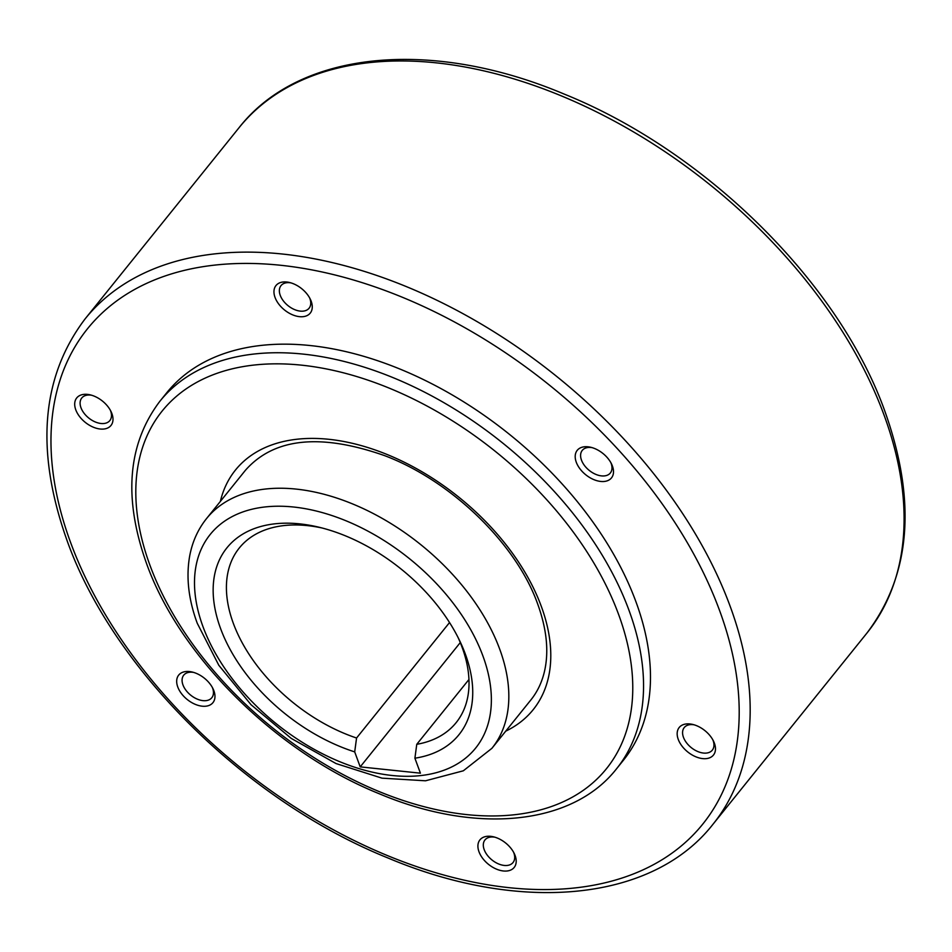 <?xml version="1.0" encoding="UTF-8"?>
<svg xmlns="http://www.w3.org/2000/svg" width="952" height="952" viewBox="0 0 952 952"><rect width="100%" height="100%" fill="white"/><g stroke="black" fill="none" stroke-linecap="round" stroke-linejoin="round"><path stroke-width="1.43" d="M513.604 852.278A18.017 11.21 38.8 0 1 513.033 862.536A18.017 11.21 38.8 0 1 504.227 865.439A18.017 11.21 38.8 0 1 487.234 855.11A18.017 11.21 38.8 0 1 484.973 839.938A18.017 11.21 38.8 0 1 493.779 837.046A18.017 11.21 38.8 0 1 494.873 837.189M503.43 870.985A21.979 13.685 38.8 0 1 478.999 851.766A21.979 13.685 38.8 0 1 490.685 836.332A21.979 13.685 38.8 0 1 493.505 836.82A21.979 13.685 38.8 0 1 514.258 853.539A21.979 13.685 38.8 0 1 503.43 870.985M712.869 739.906A18.017 11.21 38.8 0 1 713.702 747.308A18.017 11.21 38.8 0 1 712.298 750.164A18.017 11.21 38.8 0 1 693.258 749.093A18.017 11.21 38.8 0 1 682.834 730.422A18.017 11.21 38.8 0 1 684.238 727.566A18.017 11.21 38.8 0 1 694.139 724.817M715.154 751.58A21.979 13.685 38.8 0 1 692.806 755.341A21.979 13.685 38.8 0 1 677.491 730.981A21.979 13.685 38.8 0 1 692.77 724.448A21.979 13.685 38.8 0 1 713.524 741.156A21.979 13.685 38.8 0 1 715.154 751.58M610.898 462.743A18.017 11.21 38.8 0 1 610.327 473.001A18.017 11.21 38.8 0 1 586.087 467.456A18.017 11.21 38.8 0 1 582.255 450.403A18.017 11.21 38.8 0 1 592.168 447.654M606.805 457.103A21.979 13.685 38.8 0 1 611.553 463.993A21.979 13.685 38.8 0 1 606.067 481.165A21.979 13.685 38.8 0 1 581.886 471.145A21.979 13.685 38.8 0 1 575.841 452.783A21.979 13.685 38.8 0 1 590.799 447.285A21.979 13.685 38.8 0 1 606.805 457.103M309.662 297.952A18.017 11.21 38.8 0 1 309.091 308.21A18.017 11.21 38.8 0 1 300.273 311.114A18.017 11.21 38.8 0 1 283.279 300.784A18.017 11.21 38.8 0 1 281.019 285.612A18.017 11.21 38.8 0 1 289.836 282.72A18.017 11.21 38.8 0 1 290.919 282.875M286.73 282.006A21.979 13.685 38.8 0 1 289.563 282.506A21.979 13.685 38.8 0 1 310.316 299.214A21.979 13.685 38.8 0 1 299.475 316.659A21.979 13.685 38.8 0 1 275.045 297.44A21.979 13.685 38.8 0 1 286.73 282.006M110.396 410.324A18.017 11.21 38.8 0 1 111.217 417.726A18.017 11.21 38.8 0 1 109.825 420.594A18.017 11.21 38.8 0 1 90.785 419.523A18.017 11.21 38.8 0 1 80.361 400.851A18.017 11.21 38.8 0 1 81.765 397.995A18.017 11.21 38.8 0 1 91.666 395.247M75.018 401.411A21.979 13.685 38.8 0 1 90.297 394.878A21.979 13.685 38.8 0 1 111.051 411.585A21.979 13.685 38.8 0 1 112.669 422.01A21.979 13.685 38.8 0 1 90.333 425.758A21.979 13.685 38.8 0 1 75.018 401.411M212.367 687.487A18.017 11.21 38.8 0 1 211.796 697.745A18.017 11.21 38.8 0 1 187.556 692.211A18.017 11.21 38.8 0 1 183.736 675.158A18.017 11.21 38.8 0 1 193.637 672.409M183.367 695.888A21.979 13.685 38.8 0 1 177.322 677.526A21.979 13.685 38.8 0 1 192.268 672.041A21.979 13.685 38.8 0 1 208.274 681.846A21.979 13.685 38.8 0 1 213.022 688.748A21.979 13.685 38.8 0 1 207.548 705.908A21.979 13.685 38.8 0 1 183.367 695.888M166.802 392.688A293.085 182.451 38.8 0 1 310.102 345.528A293.085 182.451 38.8 0 1 586.611 513.473A293.085 182.451 38.8 0 1 623.37 760.303L616.468 768.883A293.085 182.451 -141.2 0 0 628.986 610.292A293.085 182.451 -141.2 0 0 303.2 354.108A293.085 182.451 -141.2 0 0 159.888 401.256L166.802 392.688M468.931 679.514L416.762 744.309A139.218 86.668 -141.2 0 0 456.151 722.627A139.218 86.668 -141.2 0 0 458.031 637.423M322.121 528.003A139.218 86.668 -141.2 0 0 307.353 525.611A139.218 86.668 -141.2 0 0 239.285 548.007A139.218 86.668 -141.2 0 0 246.901 650.882A139.218 86.668 -141.2 0 0 356.56 738.014L449.534 622.548M354.703 751.89A148.964 92.737 38.8 0 1 216.14 613.992A148.964 92.737 38.8 0 1 299.749 523.874A148.964 92.737 38.8 0 1 318.884 527.194A148.964 92.737 38.8 0 1 459.518 640.422A148.964 92.737 38.8 0 1 414.905 758.197L420.415 773.179L360.213 766.872L354.703 751.89L356.56 738.014M416.762 744.309L414.905 758.197M460.268 642.6L360.213 766.872M491.91 748.32A183.177 114.038 -141.2 0 0 499.729 649.204A183.177 114.038 -141.2 0 0 296.12 489.09A183.177 114.038 -141.2 0 0 206.548 518.566L245.497 470.193C274.069 437.92 320.503 433.089 384.81 455.71C451.783 481.081 516.65 544.282 537.761 604.246C546.876 629.558 549.066 652.144 544.342 671.993C541.747 682.691 537.249 692.009 530.859 699.958L491.91 748.32L463.327 770.799L425.52 780.795L381.99 778.153L336.056 763.563L291.205 738.383L251.03 704.706L218.817 665.281L197.231 623.215C188.496 599.474 185.973 577.114 189.662 556.123C192.304 541.878 197.933 529.36 206.548 518.566M202.966 626.606A170.36 106.053 -141.2 0 0 392.331 775.511A170.36 106.053 -141.2 0 0 482.902 655.916A170.36 106.053 -141.2 0 0 293.537 507.011A170.36 106.053 -141.2 0 0 202.966 626.606M866.856 633.163A402.993 250.876 -141.2 0 0 884.063 415.096A402.993 250.876 -141.2 0 0 436.111 62.832A402.993 250.876 -141.2 0 0 239.071 127.675L85.144 318.837A402.993 250.876 -141.2 0 1 282.197 254.005A402.993 250.876 -141.2 0 1 730.148 606.257A402.993 250.876 -141.2 0 1 712.929 824.325L866.856 633.163C910.79 575.139 916.836 501.299 885.003 411.621C839.366 283.113 705.706 151.071 564.012 94.01C431.577 38.08 299.404 50.444 239.071 127.675M70.603 542.509A394.937 245.854 -141.2 0 0 509.594 887.728A394.937 245.854 -141.2 0 0 719.569 610.482A394.937 245.854 -141.2 0 0 280.578 265.263A394.937 245.854 -141.2 0 0 70.603 542.509M149.988 565.357A285.172 177.524 -141.2 0 0 466.98 814.626A285.172 177.524 -141.2 0 0 618.598 614.433A285.172 177.524 -141.2 0 0 301.605 365.163A285.172 177.524 -141.2 0 0 149.988 565.357M505.726 731.16A191.09 118.964 -141.2 0 0 541.295 606.341A191.09 118.964 -141.2 0 0 328.892 439.3A191.09 118.964 -141.2 0 0 220.364 501.406M85.144 318.837C41.21 376.861 35.164 450.701 66.997 540.379C112.633 668.887 246.294 800.929 387.988 857.99C520.423 913.92 652.596 901.556 712.929 824.325M159.888 401.256C127.675 443.918 123.201 497.92 146.453 563.263C179.654 656.666 276.544 752.377 379.396 793.813C475.619 834.452 572.069 825.598 616.468 768.883"/></g></svg>
